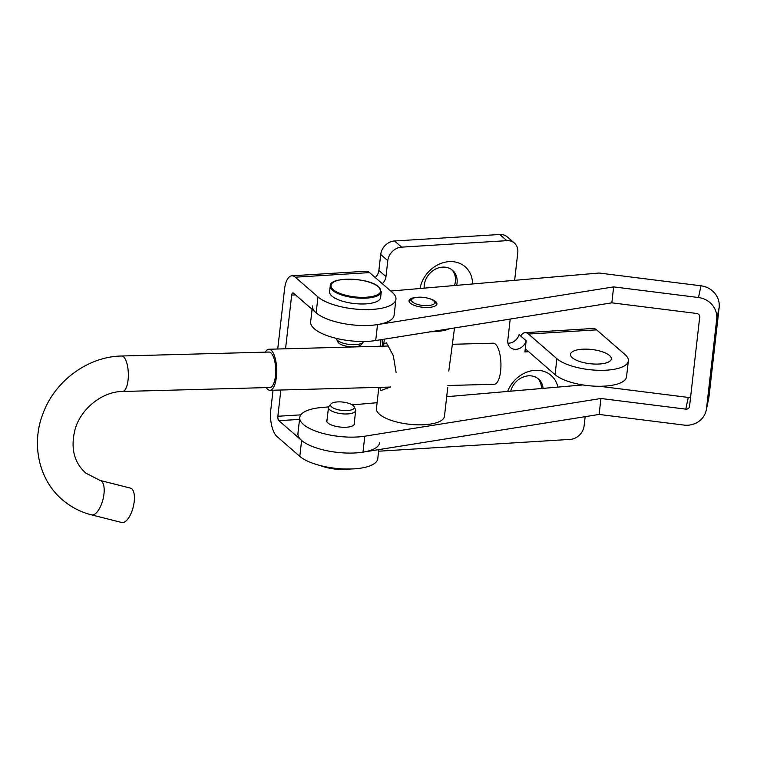 <?xml version="1.0" encoding="UTF-8"?>
<svg xmlns="http://www.w3.org/2000/svg" width="757" height="757" viewBox="0 0 757 757"><rect width="100%" height="100%" fill="white"/><g stroke="black" fill="none" stroke-linecap="round" stroke-linejoin="round"><path stroke-width="1.14" d="M346.375 346.167A29.107 24.328 131 0 0 346.072 347.16M472.548 283.97A29.107 24.328 131 0 0 449.147 261.629A29.107 24.328 131 0 0 420.021 288.512M456.641 285.342A18.149 15.168 131 0 0 452.554 270.334A18.149 15.168 131 0 0 442.58 267.136A18.149 15.168 131 0 0 424.175 288.152M557.909 387.092A29.107 24.328 131 0 0 535.114 370.315A29.107 24.328 131 0 0 507.616 391.445M543.072 388.379A18.149 15.168 131 0 0 538.52 379.02A18.149 15.168 131 0 0 528.537 375.822A18.149 15.168 131 0 0 510.691 391.18M582.417 349.214A20.543 7.163 6.5 0 0 570.523 354.285A20.543 7.163 6.5 0 0 599.449 364.003A20.543 7.163 6.5 0 0 611.344 358.932A20.543 7.163 6.5 0 0 582.417 349.214M507.909 343.167A10.352 8.649 -49 0 0 508.969 343.167A10.352 8.649 -49 0 0 519.094 334.622L526.181 340.792A10.352 8.649 -49 0 1 516.066 349.327A10.352 8.649 -49 0 1 510.369 347.501A10.352 8.649 -49 0 1 507.805 340.262L510.218 319.057M514.637 280.327L517.788 252.649A13.692 11.45 131 0 0 514.391 243.073A13.692 11.45 131 0 0 506.859 240.66L401.626 247.142A13.692 11.45 131 0 0 387.792 260.663L385.975 276.608A10.276 8.582 -49 0 1 382.313 283.705M514.391 243.073L507.294 236.913A13.692 11.45 131 0 0 499.762 234.49L394.529 240.981A13.692 11.45 131 0 0 380.695 254.503L378.878 270.448A10.276 8.582 -49 0 1 375.226 277.535M528.509 334.045A20.543 8.715 -93.5 0 0 525.065 332.673L593.157 328.481A20.543 8.715 86.5 0 1 596.601 329.853L528.509 334.045L556.887 358.704L555.07 374.649L526.692 349.989A3.425 1.448 -93.5 0 0 526.124 349.762A3.425 1.448 -93.5 0 0 524.913 351.948L526.181 340.792M378.623 451.21L570.276 439.391A13.692 11.45 131 0 0 584.101 425.879L585.152 416.672M295.268 277.185A20.543 8.715 -93.5 0 0 291.823 275.813L366.104 271.233A20.543 8.715 86.5 0 1 369.548 272.605L295.268 277.185L317.968 296.914L316.152 312.859L293.451 293.129A3.425 1.448 -93.5 0 0 292.874 292.902A3.425 1.448 -93.5 0 0 291.672 295.088L285.55 348.788M280.856 390.016L277.866 416.265A3.425 1.448 -93.5 0 0 278.917 420.684L299.535 419.416M291.823 275.813A20.543 8.715 -93.5 0 0 284.575 288.928L277.734 348.996M273.031 390.233L270.769 410.095A20.543 8.715 -93.5 0 0 277.1 436.628L299.8 456.357L301.617 440.413L278.917 420.684M380.118 346.233A18.149 15.168 131 0 0 380.79 339.723M454.474 285.531A18.149 15.168 131 0 0 451.683 269.643M541.444 388.521A18.149 15.168 131 0 0 537.65 378.33M378.803 449.611L377.771 458.714A41.086 14.326 -173.5 0 1 344.861 468.99A41.086 14.326 -173.5 0 1 299.8 456.357M379.588 442.769A41.086 14.326 -173.5 0 1 346.678 453.046A41.086 14.326 -173.5 0 1 301.617 440.413M317.968 296.914A41.086 14.326 6.5 0 0 363.029 309.547A41.086 14.326 6.5 0 0 395.93 299.28A41.086 14.326 6.5 0 0 392.249 292.334L369.548 272.605M316.152 312.859A41.086 14.326 6.5 0 0 361.212 325.491A41.086 14.326 6.5 0 0 394.113 315.224L395.93 299.28M525.065 332.673A20.543 8.715 -93.5 0 0 520.693 336.013M556.887 358.704A37.661 13.124 6.5 0 0 598.191 370.287A37.661 13.124 6.5 0 0 628.357 360.871A37.661 13.124 6.5 0 0 624.979 354.513L596.601 329.853M555.07 374.649A37.661 13.124 6.5 0 0 596.374 386.231A37.661 13.124 6.5 0 0 626.541 376.816L628.357 360.871M382.171 346.186A18.149 15.168 131 0 0 382.228 339.496M354.304 422.661A14.042 4.892 -173.5 0 1 354.522 423.769A14.042 4.892 -173.5 0 1 343.669 427.279A14.042 4.892 -173.5 0 1 328.235 423.239A14.042 4.892 -173.5 0 1 326.627 420.589A14.042 4.892 -173.5 0 1 327.09 419.558M429.787 298.75A14.042 4.892 -173.5 0 1 435.332 301.305A14.042 4.892 -173.5 0 1 436.931 303.964A14.042 4.892 -173.5 0 1 426.077 307.484A14.042 4.892 -173.5 0 1 410.644 303.443A14.042 4.892 -173.5 0 1 409.035 300.784A14.042 4.892 -173.5 0 1 417.173 297.321M690.63 396.867A3.425 3.208 11.8 0 1 688.236 397.416L685.785 409.14A3.425 3.208 -168.2 0 0 689.542 406.377L699.714 317.088A3.425 3.208 -168.2 0 0 696.686 313.474L611.836 302.838L613.653 286.894L698.503 297.529A20.543 19.247 -168.2 0 1 716.699 319.217L706.527 408.506L708.978 396.782L719.15 307.493A20.543 19.247 11.8 0 0 700.954 285.805L599.08 273.031L390.754 291.038M613.653 286.894L377.516 324.592A41.086 14.326 -173.5 0 1 334.14 321.375A41.086 14.326 -173.5 0 1 312.471 305.923M611.836 302.838L375.699 340.536A41.086 14.326 -173.5 0 1 332.323 337.319A41.086 14.326 -173.5 0 1 310.654 321.857L312.083 309.32M708.978 396.782A20.543 19.247 11.8 0 1 708.713 398.428L706.253 410.162A20.543 19.247 -168.2 0 0 706.527 408.506M685.785 409.14L600.935 398.494L599.118 414.439L683.968 425.084A20.543 19.247 -168.2 0 0 706.253 410.162M599.459 386.278L688.236 397.416M599.118 414.439L362.982 452.137A41.086 14.326 -173.5 0 1 319.605 448.929A41.086 14.326 -173.5 0 1 297.936 433.468L299.753 417.523A41.086 14.326 -173.5 0 1 321.479 407.531L328.614 406.916M352.27 404.872L377.09 402.724M446.696 396.706L582.824 384.944M600.935 398.494L364.798 436.193A41.086 14.326 -173.5 0 1 321.422 432.985A41.086 14.326 -173.5 0 1 299.753 417.523M363.54 341.483A13.692 4.779 -173.5 0 1 363.152 342.23L361.184 344.672A11.989 4.173 -173.5 0 1 350.69 346.744A11.989 4.173 -173.5 0 1 338.824 343.129A11.989 4.173 -173.5 0 1 337.925 342.022L336.562 339.202A13.692 4.779 -173.5 0 1 336.354 338.379M363.152 342.23A13.692 4.779 -173.5 0 1 351.153 344.596A13.692 4.779 -173.5 0 1 337.594 340.461A13.692 4.779 -173.5 0 1 336.562 339.202M381.282 291.795L380.629 297.529A25.681 8.952 -173.5 0 1 360.058 303.954A25.681 8.952 -173.5 0 1 331.897 296.053A25.681 8.952 -173.5 0 1 329.588 291.719L330.251 285.976A25.681 8.952 -173.5 0 0 332.55 290.319A25.681 8.952 -173.5 0 0 360.711 298.211A25.681 8.952 -173.5 0 0 381.282 291.795L378.803 286.979C369.009 277.185 328.841 276.608 330.251 285.976M330.487 405.194A11.989 4.173 6.5 0 0 342.826 410.474A11.989 4.173 6.5 0 0 354.304 407.266A11.989 4.173 6.5 0 0 354.125 406.67A11.989 4.173 6.5 0 0 342.864 402.081A11.989 4.173 6.5 0 0 330.866 404.02A11.989 4.173 6.5 0 0 330.487 405.194M330.866 404.02L328.907 406.462A13.692 4.779 6.5 0 0 328.472 407.446A13.692 4.779 6.5 0 0 328.472 407.805A13.692 4.779 6.5 0 0 342.06 413.795A13.692 4.779 6.5 0 0 355.686 410.54A13.692 4.779 6.5 0 0 355.686 410.18A13.692 4.779 6.5 0 0 355.487 409.49L354.125 406.67M454.531 327.951L448.787 371.1M419.17 297.179A11.639 4.059 -173.5 0 1 434.007 301.144A11.639 4.059 -173.5 0 1 427.014 305.648A11.639 4.059 -173.5 0 1 414.609 303.339A11.639 4.059 -173.5 0 1 412.527 298.693A11.639 4.059 -173.5 0 1 419.17 297.179M434.007 301.144L435.71 303.008A13.692 4.779 -173.5 0 1 436.486 304.882A13.692 4.779 -173.5 0 1 436.467 304.995L436.486 304.882M396.11 372.52L393.328 355.705L386.439 342.826L383.771 344.066L383.629 346.138M379.635 387.357L380.998 390.555L390.555 386.922M409.272 301.778L409.253 301.892A13.692 4.779 -173.5 0 1 409.272 301.778A13.692 4.779 -173.5 0 1 410.445 300.122L412.527 298.693M447.737 387.584L444.473 416.255A34.245 11.932 -173.5 0 1 421.98 424.828A34.245 11.932 -173.5 0 1 376.428 408.506L378.841 387.376M449.365 328.775A34.245 11.932 -173.5 0 1 432.597 331.717A34.245 11.932 -173.5 0 1 430.733 331.746M265.319 352.147A20.543 7.239 88.5 0 1 268.886 349.242A20.543 7.239 88.5 0 1 276.513 375.746A20.543 7.239 88.5 0 1 269.994 390.309A20.543 7.239 88.5 0 1 266.275 387.603M452.677 344.284L493.138 343.186A20.543 7.239 88.5 0 1 500.756 369.7A20.543 7.239 88.5 0 1 494.245 384.263L447.879 385.512M131.765 488.804A17.733 7.324 104.2 0 1 132.73 508.808A17.733 7.324 104.2 0 1 121.754 522.51L91.521 514.864A17.733 7.324 104.2 0 0 102.498 501.162A17.733 7.324 104.2 0 0 101.533 481.168A17.733 7.324 104.2 0 0 100.208 480.477L130.45 488.114A17.733 7.324 104.2 0 1 131.765 488.804M268.962 352.043A17.733 6.245 88.5 0 1 275.548 374.933A17.733 6.245 88.5 0 1 269.918 387.508L122.558 391.483A17.733 6.245 -91.5 0 0 128.179 378.907A17.733 6.245 -91.5 0 0 123.495 356.784A17.733 6.245 -91.5 0 0 121.603 356.017L268.962 352.043M378.878 270.448L385.975 276.608M380.695 254.503L387.792 260.663M394.529 240.981L401.626 247.142M499.762 234.49L506.859 240.66M295.438 294.861L291.672 295.088M277.866 416.265L300.851 414.845M528.679 351.721L524.913 351.948M716.699 319.217L719.15 307.493M698.503 297.529L700.954 285.805M377.516 324.592L375.699 340.536M364.798 436.193L362.982 452.137M333.241 289.638A25 8.715 6.5 0 0 366.189 297.246A25 8.715 6.5 0 0 378.434 286.856A25 8.715 6.5 0 0 345.476 279.248A25 8.715 6.5 0 0 333.241 289.638M350.765 468.999A25 8.715 -173.5 0 1 320.116 465.508M323.561 466.331A25.681 8.952 6.5 0 0 347.226 469.028M351.286 468.98L335.228 469.141L319.615 465.375M355.686 410.54L354.058 424.791M328.472 407.446L326.844 421.696M383.771 344.066L384.329 339.155M121.603 356.017C88.011 356.5 54.996 380.856 43.064 413.398C30.905 444.056 38.834 480.402 62.982 500.263C71.338 507.275 80.848 512.148 91.521 514.864M100.208 480.477L85.891 473.172C73.978 462.555 70.373 447.936 75.085 429.304C81.018 408.297 102.734 391.464 122.558 391.483M268.886 349.242L388.72 346.006M269.994 390.309L390.442 387.064"/></g></svg>
